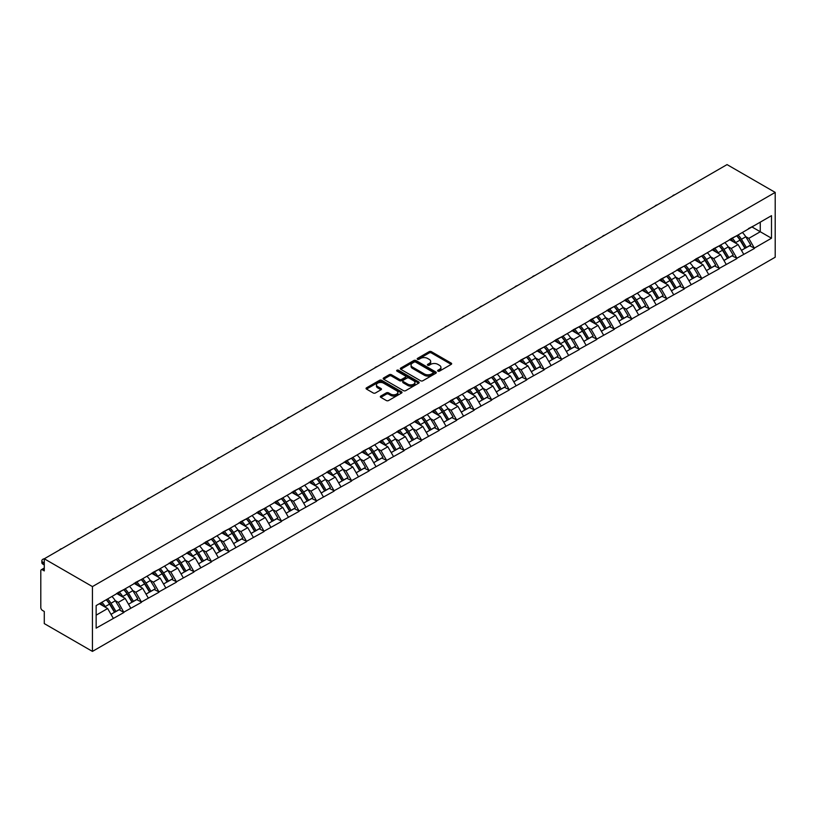 <?xml version="1.0" encoding="UTF-8"?>
<svg xmlns="http://www.w3.org/2000/svg" width="816" height="816" viewBox="0 0 816 816"><rect width="100%" height="100%" fill="white"/><g stroke="black" fill="none" stroke-linecap="round" stroke-linejoin="round"><path stroke-width="1.22" d="M437.947 371.137A1.091 0.632 0 0 0 439.487 371.137L451.197 364.385A1.561 0.898 0 0 0 451.656 363.742A1.561 0.898 0 0 0 451.197 363.11L431.368 351.655A1.561 0.898 0 0 0 429.165 351.655L417.455 358.418A1.091 0.632 0 0 0 418.996 359.305L420.515 358.428A4.988 2.876 0 0 1 427.564 358.428L429.216 359.387A4.988 2.876 0 0 1 430.675 361.427A4.988 2.876 0 0 1 429.216 363.457L427.696 364.334A1.091 0.632 0 0 0 429.247 365.221L430.756 364.344A4.988 2.876 0 0 1 437.815 364.344L439.467 365.303A4.988 2.876 0 0 1 440.926 367.343A4.988 2.876 0 0 1 439.467 369.373L437.947 370.25A1.091 0.632 0 0 0 437.947 371.137L437.947 370.25M380.786 396.066A1.561 0.898 0 0 0 380.327 396.698A1.561 0.898 0 0 0 380.786 397.331L386.356 400.544A1.561 0.898 0 0 0 388.559 400.544L401.554 393.037A1.561 0.898 0 0 0 402.013 392.404A1.561 0.898 0 0 0 401.554 391.772L381.725 380.317A1.561 0.898 0 0 0 379.522 380.317L366.517 387.824A1.561 0.898 0 0 0 366.058 388.457A1.561 0.898 0 0 0 366.517 389.099L373.238 392.975A1.561 0.898 0 0 0 375.442 392.975L381.011 389.762A1.561 0.898 0 0 0 381.46 389.13A1.561 0.898 0 0 0 381.011 388.487L377.675 386.57A4.172 2.407 0 0 1 376.451 384.866A4.172 2.407 0 0 1 379.032 382.643A4.172 2.407 0 0 1 383.571 383.163L396.627 390.701A4.172 2.407 0 0 1 397.851 392.404A4.172 2.407 0 0 1 395.27 394.628A4.172 2.407 0 0 1 390.731 394.108L388.559 392.853A1.561 0.898 0 0 0 386.356 392.853L380.786 396.066L380.786 397.331M44.278 558.787L727.046 164.597L775.2 192.403L92.443 586.592L44.278 558.787L44.278 570.904L42.483 569.864A2.377 1.377 -120 0 0 41.29 569.752A2.377 1.377 -120 0 0 40.8 570.843L40.8 607.522A2.377 1.377 -120 0 0 42.483 610.439L44.278 611.48L44.278 623.597L92.443 651.403L92.443 586.592M420.617 380.766A1.561 0.898 0 0 0 422.821 380.766L435.826 373.259A1.561 0.898 0 0 0 436.285 372.616A1.561 0.898 0 0 0 435.826 371.984L415.997 360.529A1.561 0.898 0 0 0 413.794 360.529L400.789 368.036A1.561 0.898 0 0 0 400.33 368.679A1.561 0.898 0 0 0 400.789 369.311L420.617 380.766M397.423 371.372A1.091 0.632 0 0 1 398.524 371.525L398.524 370.229L418.69 381.878A1.561 0.898 0 0 1 419.149 382.51A1.561 0.898 0 0 1 418.69 383.153L405.695 390.65A1.561 0.898 0 0 1 403.492 390.65L383.653 379.205L383.653 377.93A1.561 0.898 0 0 0 383.194 378.563A1.561 0.898 0 0 0 383.653 379.205M383.653 377.93L389.222 374.717A1.561 0.898 0 0 1 391.425 374.717L399.463 379.358A1.561 0.898 0 0 0 401.666 379.358L405.358 377.227A1.561 0.898 0 0 0 405.817 376.594A1.561 0.898 0 0 0 405.358 375.962L396.984 371.127A1.091 0.632 0 0 1 398.524 370.229M92.443 651.403L775.2 257.213L775.2 192.403M106.213 599.77A10.639 6.14 -120 0 1 109.854 604.024L114.811 612.214L119.136 609.715L123.93 612.479L118.32 602.371L115.209 600.576M123.93 612.479L96.145 628.136L96.145 605.584L771.497 215.669L771.497 238.221L754.372 248.105L748.762 238.384L745.651 236.589M736.664 235.783A10.639 6.14 -120 0 1 740.306 240.037L745.263 248.227L749.578 245.728L754.372 248.105M754.372 248.492L736.868 258.223L731.248 248.492L728.137 246.697M719.151 245.891A10.639 6.14 -120 0 1 722.792 250.145L727.75 258.335L732.064 255.836L736.868 258.223M736.868 258.611L719.355 268.331L713.735 258.611L710.624 256.816M701.638 256A10.639 6.14 -120 0 1 705.279 260.263L710.236 268.444L714.561 265.955L719.355 268.331M719.355 268.719L701.842 278.44L696.221 268.719L693.121 266.924M684.124 266.118A10.639 6.14 -120 0 1 687.766 270.371L692.723 278.552L697.048 276.063L701.842 278.44M701.842 278.827L684.328 288.548L678.718 278.827L675.607 277.032M666.611 276.226A10.639 6.14 -120 0 1 670.252 280.48L675.209 288.67L679.534 286.171L684.328 288.548M684.328 288.935L666.815 298.666L661.205 288.935L658.094 287.14M649.097 286.334A10.639 6.14 -120 0 1 652.739 290.588L657.696 298.778L662.021 296.279L666.815 298.666M666.815 299.054L649.301 308.774L643.691 299.054L640.58 297.259M631.584 296.443A10.639 6.14 -120 0 1 635.225 300.706L640.183 308.887L644.507 306.398L649.301 308.774M649.301 309.162L631.788 318.883L626.178 309.162L623.067 307.367M614.071 306.561A10.639 6.14 -120 0 1 617.712 310.814L622.669 318.995L626.994 316.506L631.788 318.883M631.788 319.27L614.275 328.991L608.665 319.27L605.554 317.475M596.557 316.669A10.639 6.14 -120 0 1 600.199 320.923L605.156 329.113L609.481 326.614L614.275 328.991M614.275 329.378L596.761 339.109L591.151 329.378L588.04 327.583M579.044 326.777A10.639 6.14 -120 0 1 582.685 331.031L587.642 339.221L591.967 336.722L596.761 339.109M596.761 339.497L579.248 349.217L573.638 339.497L570.527 337.702M561.541 336.886A10.639 6.14 -120 0 1 565.182 341.149L570.139 349.33L574.454 346.841L579.248 349.217M579.248 349.605L561.734 359.326L556.124 349.605L553.013 347.81M544.027 347.004A10.639 6.14 -120 0 1 547.669 351.257L552.626 359.438L556.94 356.949L561.734 359.326M561.734 359.713L544.231 369.434L538.611 359.713L535.5 357.918M526.514 357.112A10.639 6.14 -120 0 1 530.155 361.366L535.112 369.556L539.427 367.057L544.231 369.434M544.231 369.821L526.718 379.552L521.098 369.821L517.987 368.026M509 367.22A10.639 6.14 -120 0 1 512.642 371.474L517.599 379.664L521.924 377.165L526.718 379.552M526.718 379.94L509.204 389.66L503.584 379.94L500.483 378.145M491.487 377.329A10.639 6.14 -120 0 1 495.128 381.592L500.086 389.773L504.41 387.284L509.204 389.66M509.204 390.048L491.691 399.769L486.081 390.048L482.97 388.253M473.974 387.447A10.639 6.14 -120 0 1 477.615 391.7L482.572 399.881L486.897 397.392L491.691 399.769M491.691 400.156L474.178 409.877L468.568 400.156L465.457 398.361M456.46 397.555A10.639 6.14 -120 0 1 460.102 401.809L465.059 409.999L469.384 407.5L474.178 409.877M474.178 410.264L456.664 419.995L451.054 410.264L447.943 408.469M438.947 407.663A10.639 6.14 -120 0 1 442.588 411.917L447.545 420.107L451.87 417.608L456.664 419.995M456.664 420.383L439.151 430.103L433.541 420.383L430.43 418.588M421.433 417.772A10.639 6.14 -120 0 1 425.075 422.035L430.032 430.216L434.357 427.717L439.151 430.103M439.151 430.491L421.637 440.212L416.027 430.491L412.916 428.696M403.92 427.89A10.639 6.14 -120 0 1 407.561 432.143L412.519 440.324L416.843 437.835L421.637 440.212M421.637 440.599L404.124 450.32L398.514 440.599L395.403 438.804M386.407 437.998A10.639 6.14 -120 0 1 390.048 442.252L395.005 450.442L399.33 447.943L404.124 450.32M404.124 450.707L386.611 460.438L381.001 450.707L377.89 448.912M368.903 448.106A10.639 6.14 -120 0 1 372.545 452.36L377.502 460.55L381.817 458.051L386.611 460.438M386.611 460.826L369.097 470.546L363.487 460.826L360.376 459.031M351.39 458.215A10.639 6.14 -120 0 1 355.031 462.478L359.989 470.659L364.303 468.16L369.097 470.546M369.097 470.934L351.594 480.655L345.974 470.934L342.863 469.139M333.877 468.333A10.639 6.14 -120 0 1 337.518 472.586L342.475 480.767L346.79 478.278L351.594 480.655M351.594 481.042L334.081 490.763L328.46 481.042L325.36 479.247M316.363 478.441A10.639 6.14 -120 0 1 320.005 482.695L324.962 490.885L329.287 488.386L334.081 490.763M334.081 491.15L316.567 500.881L310.947 491.15L307.846 489.355M298.85 488.549A10.639 6.14 -120 0 1 302.491 492.803L307.448 500.993L311.773 498.494L316.567 500.881M316.567 501.269L299.054 510.989L293.444 501.269L290.333 499.474M281.336 498.658A10.639 6.14 -120 0 1 284.978 502.921L289.935 511.102L294.26 508.603L299.054 510.989M299.054 511.377L281.54 521.098L275.93 511.377L272.819 509.582M263.823 508.766A10.639 6.14 -120 0 1 267.464 513.029L272.422 521.21L276.746 518.721L281.54 521.098M281.54 521.485L264.027 531.206L258.417 521.485L255.306 519.69M246.31 518.884A10.639 6.14 -120 0 1 249.951 523.138L254.908 531.328L259.233 528.829L264.027 531.206M264.027 531.593L246.514 541.314L240.904 531.593L237.793 529.798M228.796 528.992A10.639 6.14 -120 0 1 232.438 533.246L237.395 541.436L241.72 538.937L246.514 541.314M246.514 541.712L229 551.432L223.39 541.712L220.279 539.917M211.283 539.101A10.639 6.14 -120 0 1 214.924 543.364L219.881 551.545L224.206 549.046L229 551.432M229 551.82L211.487 561.541L205.877 551.82L202.766 550.025M193.769 549.209A10.639 6.14 -120 0 1 197.411 553.472L202.368 561.653L206.693 559.164L211.487 561.541M211.487 561.928L193.973 571.649L188.363 561.928L185.252 560.133M176.266 559.327A10.639 6.14 -120 0 1 179.908 563.581L184.865 571.771L189.179 569.272L193.973 571.649M193.973 572.036L176.47 581.757L170.85 572.036L167.739 570.241M158.753 569.435A10.639 6.14 -120 0 1 162.394 573.689L167.351 581.879L171.666 579.38L176.47 581.757M176.47 582.155L158.957 591.875L153.337 582.155L150.226 580.36M141.239 579.544A10.639 6.14 -120 0 1 144.881 583.807L149.838 591.988L154.163 589.489L158.957 591.875M158.957 592.263L141.443 601.984L135.823 592.263L132.722 590.468M123.726 589.652A10.639 6.14 -120 0 1 127.367 593.915L132.325 602.096L136.649 599.607L141.443 601.984M141.443 602.371L123.93 612.092M117.973 592.589L123.93 589.54M118.32 602.371L125.164 598.414L116.515 593.426M130.774 608.144L125.164 598.414M135.487 582.471L141.443 579.431M135.823 592.263L142.678 588.305L134.028 583.318M148.288 598.026L142.678 588.305M153 572.363L158.957 569.313M153.337 582.155L160.191 578.197L151.541 573.209M165.801 587.918L160.191 578.197M170.513 562.255L176.47 559.205M170.85 572.036L177.704 568.089L169.055 563.091M183.314 577.81L177.704 568.089M188.027 552.146L193.973 549.097M188.363 561.928L195.208 557.971L186.568 552.983M200.828 567.701L195.208 557.971M205.54 542.028L211.487 538.988M205.877 551.82L212.721 547.862L204.082 542.875M218.341 557.583L212.721 547.862M223.054 531.92L229 528.87M223.39 541.712L230.234 537.754L221.595 532.766M235.855 547.475L230.234 537.754M240.567 521.812L246.514 518.762M240.904 531.593L247.748 527.646L239.108 522.648M253.358 537.367L247.748 527.646M258.08 511.703L264.027 508.654M258.417 521.485L265.261 517.538L256.622 512.54M270.871 527.258L265.261 517.538M275.594 501.585L281.54 498.545M275.93 511.377L282.775 507.419L274.135 502.432M288.385 517.14L282.775 507.419M293.107 491.477L299.054 488.427M293.444 501.269L300.288 497.311L291.638 492.323M305.898 507.032L300.288 497.311M310.61 481.369L316.567 478.319M310.947 491.15L317.801 487.203L309.152 482.205M323.411 496.924L317.801 487.203M328.124 471.26L334.081 468.211M328.46 481.042L335.315 477.095L326.665 472.097M340.925 486.815L335.315 477.095M345.637 461.142L351.594 458.102M345.974 470.934L352.828 466.976L344.179 461.989M358.438 476.697L352.828 466.976M363.151 451.034L369.097 447.984M363.487 460.826L370.342 456.868L361.692 451.88M375.952 466.589L370.342 456.868M380.664 440.926L386.611 437.876M381.001 450.707L387.845 446.76L379.205 441.772M393.465 456.481L387.845 446.76M398.177 430.817L404.124 427.768M398.514 440.599L405.358 436.652L396.719 431.654M410.978 446.372L405.358 436.652M415.691 420.699L421.637 417.659M416.027 430.491L422.872 426.533L414.232 421.546M428.492 436.254L422.872 426.533M433.204 410.591L439.151 407.551M433.541 420.383L440.385 416.425L431.746 411.437M445.995 426.146L440.385 416.425M450.718 400.483L456.664 397.433M451.054 410.264L457.898 406.317L449.259 401.329M463.508 416.038L457.898 406.317M468.231 390.374L474.178 387.325M468.568 400.156L475.412 396.209L466.772 391.211M481.022 405.929L475.412 396.209M485.744 380.256L491.691 377.216M486.081 390.048L492.925 386.09L484.276 381.103M498.535 395.811L492.925 386.09M503.248 370.148L509.204 367.108M503.584 379.94L510.439 375.982L501.789 370.994M516.049 385.703L510.439 375.982M520.761 360.04L526.718 356.99M521.098 369.821L527.952 365.874L519.302 360.886M533.562 375.595L527.952 365.874M538.274 349.931L544.231 346.882M538.611 359.713L545.465 355.766L536.816 350.768M551.075 365.486L545.465 355.766M555.788 339.813L561.734 336.773M556.124 349.605L562.979 345.647L554.329 340.66M568.589 355.368L562.979 345.647M573.301 329.705L579.248 326.665M573.638 339.497L580.482 335.539L571.843 330.551M586.102 345.26L580.482 335.539M590.815 319.597L596.761 316.547M591.151 329.378L597.995 325.431L589.356 320.443M603.616 335.152L597.995 325.431M608.328 309.488L614.275 306.439M608.665 319.27L615.509 315.323L606.869 310.325M621.129 325.043L615.509 315.323M625.841 299.37L631.788 296.33M626.178 309.162L633.022 305.204L624.383 300.217M638.632 314.925L633.022 305.204M643.355 289.262L649.301 286.222M643.691 299.054L650.536 295.096L641.896 290.108M656.146 304.817L650.536 295.096M660.868 279.154L666.815 276.104M661.205 288.935L668.049 284.988L659.399 280M673.659 294.709L668.049 284.988M678.371 269.045L684.328 265.996M678.718 278.827L685.562 274.88L676.913 269.882M691.172 284.6L685.562 274.88M695.885 258.927L701.842 255.887M696.221 268.719L703.076 264.761L694.426 259.774M708.686 274.482L703.076 264.761M713.398 248.819L719.355 245.779M713.735 258.611L720.589 254.653L711.94 249.665M726.199 264.374L720.589 254.653M730.912 238.711L736.868 235.661M731.248 248.492L738.103 244.545L729.453 239.557M743.713 254.266L738.103 244.545M748.425 228.602L754.372 225.553M748.762 238.384L760.267 231.744L760.267 222.146L771.497 215.669M751.964 226.95L771.497 238.221M96.145 615.172L107.651 608.532L99.348 603.738M113.261 618.253L107.651 608.532M740.051 240.23L740.612 240.547M722.548 250.339L723.098 250.665M705.034 260.447L705.585 260.773M687.521 270.565L688.072 270.881M670.007 280.673L670.558 280.99M652.494 290.782L653.045 291.108M634.981 300.89L635.531 301.216M617.467 311.008L618.028 311.324M599.954 321.116L600.515 321.433M582.44 331.225L583.001 331.551M564.927 341.333L565.488 341.659M547.414 351.451L547.975 351.767M529.91 361.559L530.461 361.876M512.397 371.668L512.948 371.994M494.884 381.776L495.434 382.102M477.37 391.894L477.921 392.21M459.857 402.002L460.408 402.319M442.343 412.111L442.904 412.437M424.83 422.219L425.391 422.545M407.317 432.337L407.878 432.653M389.803 442.445L390.364 442.762M372.29 452.554L372.851 452.88M354.776 462.662L355.337 462.988M337.273 472.78L337.824 473.096M319.76 482.888L320.311 483.205M302.246 492.997L302.797 493.323M284.733 503.105L285.284 503.431M267.22 513.223L267.77 513.539M249.706 523.331L250.267 523.648M232.193 533.44L232.754 533.756M214.679 543.548L215.24 543.874M197.166 553.666L197.727 553.982M179.653 563.774L180.214 564.091M162.149 573.883L162.7 574.199M144.636 583.991L145.187 584.317M127.123 594.109L127.673 594.425M109.609 604.217L110.16 604.534M438.386 371.29L439.467 370.668A4.988 2.876 0 0 0 440.926 368.638L440.926 367.343M430.675 361.427L430.675 362.722A4.988 2.876 0 0 1 429.216 364.752L428.135 365.374M451.197 363.11L451.197 364.385L431.368 352.951A1.561 0.898 0 0 0 429.165 352.951L417.894 359.458M435.805 373.269L415.997 361.825A1.561 0.898 0 0 0 413.794 361.825L400.809 369.322M433.072 373.065A1.091 0.632 0 0 0 433.072 372.178L415.66 362.12A1.091 0.632 0 0 0 414.12 362.12L412.519 363.049A4.988 2.876 0 0 0 411.06 365.078A4.988 2.876 0 0 0 412.519 367.118L424.422 373.983A4.988 2.876 0 0 0 431.47 373.983L433.072 373.065L433.072 374.36A1.091 0.632 0 0 0 433.388 373.912L433.388 372.616M411.06 365.078L411.06 366.374A4.988 2.876 0 0 0 412.519 368.414L412.519 367.118M433.072 374.36L431.47 375.278A4.988 2.876 0 0 1 424.422 375.278L412.519 368.414M383.673 379.216L389.222 376.013L389.222 374.717M405.817 376.594L405.817 377.89A1.561 0.898 0 0 1 405.358 378.532L401.666 380.664A1.561 0.898 0 0 1 399.463 380.664L391.425 376.013A1.561 0.898 0 0 0 389.222 376.013M398.524 371.525L418.669 383.163M407.816 384.183A4.172 2.407 0 0 0 412.355 384.703A4.172 2.407 0 0 0 414.926 382.48A4.172 2.407 0 0 0 413.702 380.776L409.102 378.124A1.561 0.898 0 0 0 406.898 378.124L403.216 380.256A1.561 0.898 0 0 0 402.757 380.888A1.561 0.898 0 0 0 403.216 381.521L407.816 384.183L407.816 385.478A4.172 2.407 0 0 0 412.355 385.999A4.172 2.407 0 0 0 414.926 383.775L414.926 382.48M402.757 380.888L402.757 382.184A1.561 0.898 0 0 0 403.216 382.826L403.216 381.521M407.816 385.478L403.216 382.826M397.851 392.404L397.851 393.7A4.172 2.407 0 0 1 395.27 395.923A4.172 2.407 0 0 1 390.731 395.403L388.559 394.148A1.561 0.898 0 0 0 386.356 394.148L380.807 397.351M376.451 384.866L376.451 386.162A4.172 2.407 0 0 0 377.675 387.865L377.675 386.57M380.99 389.773L377.675 387.865M401.533 393.057L381.725 381.613A1.561 0.898 0 0 0 379.522 381.613L366.537 389.11M674.832 194.738A3.652 2.111 0 0 0 672.496 196.095M742.356 232.489A13.015 7.517 60 0 1 745.773 236.783L741.448 239.282A13.015 7.517 -120 0 0 738.041 234.988M741.448 239.282L746.405 247.462L750.73 244.963L745.773 236.783M745.263 248.227L746.405 247.462M749.578 245.728L750.73 244.963M730.595 238.894A10.639 6.14 60 0 1 733.523 241.903M732.258 238.323A13.015 7.517 60 0 1 735.665 242.617L736.154 243.423M741.479 250.4L744.947 248.309L739.99 240.118A13.015 7.517 -120 0 0 736.573 235.834M744.947 248.309L741.438 250.328M657.319 204.847A3.652 2.111 0 0 0 654.983 206.203M724.843 242.607A13.015 7.517 60 0 1 728.26 246.891L723.935 249.39A13.015 7.517 -120 0 0 720.528 245.096M723.935 249.39L728.892 257.57L733.217 255.082L728.26 246.891M727.75 258.335L728.892 257.57M732.064 255.836L733.217 255.082M713.082 249.002A10.639 6.14 60 0 1 716.02 252.011M714.745 248.431A13.015 7.517 60 0 1 718.151 252.725L718.641 253.531M723.965 260.518L727.433 258.417L722.476 250.226A13.015 7.517 -120 0 0 719.069 245.942M727.433 258.417L723.925 260.437M639.805 214.965A3.652 2.111 0 0 0 637.469 216.311M707.329 252.715A13.015 7.517 60 0 1 710.746 256.999L706.421 259.498A13.015 7.517 -120 0 0 703.015 255.204M706.421 259.498L711.379 267.679L715.703 265.19L710.746 256.999M710.236 268.444L711.379 267.679M714.561 265.955L715.703 265.19M695.569 259.121A10.639 6.14 60 0 1 698.506 262.13M697.231 258.55A13.015 7.517 60 0 1 700.638 262.834L701.128 263.639M706.462 270.626L709.92 268.525L704.963 260.345A13.015 7.517 -120 0 0 701.556 256.051M709.92 268.525L706.411 270.555M622.292 225.073A3.652 2.111 0 0 0 619.956 226.42M689.826 262.823A13.015 7.517 60 0 1 693.233 267.118L688.908 269.606A13.015 7.517 -120 0 0 685.501 265.322M688.908 269.606L693.865 277.797L698.19 275.298L693.233 267.118M692.723 278.552L693.865 277.797M697.048 276.063L698.19 275.298M678.055 269.229A10.639 6.14 60 0 1 680.993 272.238M679.718 268.658A13.015 7.517 60 0 1 683.125 272.952L683.614 273.758M688.949 280.735L692.407 278.633L687.449 270.453A13.015 7.517 -120 0 0 684.043 266.159M692.407 278.633L688.898 280.663M604.778 235.181A3.652 2.111 0 0 0 602.443 236.538M672.313 272.932A13.015 7.517 60 0 1 675.719 277.226L671.395 279.725A13.015 7.517 -120 0 0 667.988 275.431M671.395 279.725L676.352 287.905L680.677 285.406L675.719 277.226M675.209 288.67L676.352 287.905M679.534 286.171L680.677 285.406M660.542 279.337A10.639 6.14 60 0 1 663.479 282.346M662.204 278.766A13.015 7.517 60 0 1 665.621 283.06L666.101 283.866M671.435 290.843L674.893 288.752L669.936 280.561A13.015 7.517 -120 0 0 666.529 276.277M674.893 288.752L671.384 290.771M587.265 245.29A3.652 2.111 0 0 0 584.929 246.646M654.799 283.05A13.015 7.517 60 0 1 658.206 287.334L653.881 289.833A13.015 7.517 -120 0 0 650.474 285.539M653.881 289.833L658.838 298.013L663.163 295.525L658.206 287.334M657.696 298.778L658.838 298.013M662.021 296.279L663.163 295.525M643.028 289.445A10.639 6.14 60 0 1 645.966 292.454M644.691 288.874A13.015 7.517 60 0 1 648.108 293.168L648.598 293.974M653.922 300.961L657.38 298.86L652.423 290.669A13.015 7.517 -120 0 0 649.016 286.385M657.38 298.86L653.881 300.88M569.752 255.408A3.652 2.111 0 0 0 567.416 256.754M637.286 293.158A13.015 7.517 60 0 1 640.693 297.442L636.378 299.941A13.015 7.517 -120 0 0 632.961 295.647M636.378 299.941L641.335 308.122L645.65 305.633L640.693 297.442M640.183 308.887L641.335 308.122M644.507 306.398L645.65 305.633M625.515 299.564A10.639 6.14 60 0 1 628.453 302.573M627.178 298.993A13.015 7.517 60 0 1 630.595 303.277L631.084 304.082M636.409 311.069L639.866 308.968L634.909 300.788A13.015 7.517 -120 0 0 631.502 296.494M639.866 308.968L636.368 310.998M552.248 265.516A3.652 2.111 0 0 0 549.902 266.863M619.772 303.266A13.015 7.517 60 0 1 623.179 307.561L618.865 310.049A13.015 7.517 -120 0 0 615.448 305.765M618.865 310.049L623.822 318.24L628.136 315.741L623.179 307.561M622.669 318.995L623.822 318.24M626.994 316.506L628.136 315.741M608.002 309.672A10.639 6.14 60 0 1 610.939 312.681M609.664 309.101A13.015 7.517 60 0 1 613.081 313.385L613.571 314.201M618.895 321.178L622.363 319.076L617.406 310.896A13.015 7.517 -120 0 0 613.989 306.602M622.363 319.076L618.854 321.106M534.735 275.624A3.652 2.111 0 0 0 532.389 276.981M602.259 313.375A13.015 7.517 60 0 1 605.666 317.669L601.351 320.158A13.015 7.517 -120 0 0 597.934 315.874M601.351 320.158L606.308 328.348L610.623 325.849L605.666 317.669M605.156 329.113L606.308 328.348M609.481 326.614L610.623 325.849M590.498 319.78A10.639 6.14 60 0 1 593.426 322.789M592.151 319.209A13.015 7.517 60 0 1 595.568 323.503L596.057 324.309M601.382 331.286L604.85 329.195L599.893 321.004A13.015 7.517 -120 0 0 596.476 316.71M604.85 329.195L601.341 331.214M517.222 285.733A3.652 2.111 0 0 0 514.876 287.089M584.746 323.493A13.015 7.517 60 0 1 588.163 327.777L583.838 330.276A13.015 7.517 -120 0 0 580.421 325.982M583.838 330.276L588.795 338.456L593.12 335.968L588.163 327.777M587.642 339.221L588.795 338.456M591.967 336.722L593.12 335.968M572.985 329.888A10.639 6.14 60 0 1 575.912 332.897M574.648 329.317A13.015 7.517 60 0 1 578.054 333.611L578.544 334.417M583.868 341.404L587.336 339.303L582.379 331.112A13.015 7.517 -120 0 0 578.962 326.828M587.336 339.303L583.828 341.323M499.708 295.851A3.652 2.111 0 0 0 497.362 297.197M567.232 333.601A13.015 7.517 60 0 1 570.649 337.885L566.324 340.384A13.015 7.517 -120 0 0 562.907 336.09M566.324 340.384L571.282 348.565L575.606 346.076L570.649 337.885M570.139 349.33L571.282 348.565M574.454 346.841L575.606 346.076M555.472 340.007A10.639 6.14 60 0 1 558.399 343.016M557.134 339.436A13.015 7.517 60 0 1 560.541 343.72L561.031 344.525M566.355 351.512L569.823 349.411L564.866 341.231A13.015 7.517 -120 0 0 561.449 336.937M569.823 349.411L566.314 351.441M482.195 305.959A3.652 2.111 0 0 0 479.859 307.306M549.719 343.709A13.015 7.517 60 0 1 553.136 348.004L548.811 350.492A13.015 7.517 -120 0 0 545.404 346.208M548.811 350.492L553.768 358.683L558.093 356.184L553.136 348.004M552.626 359.438L553.768 358.683M556.94 356.949L558.093 356.184M537.958 350.115A10.639 6.14 60 0 1 540.886 353.124M539.621 349.544A13.015 7.517 60 0 1 543.028 353.828L543.517 354.644M548.842 361.621L552.31 359.519L547.352 351.339A13.015 7.517 -120 0 0 543.935 347.045M552.31 359.519L548.801 361.549M464.681 316.067A3.652 2.111 0 0 0 462.346 317.424M532.205 353.818A13.015 7.517 60 0 1 535.622 358.112L531.298 360.601A13.015 7.517 -120 0 0 527.891 356.317M531.298 360.601L536.255 368.791L540.58 366.292L535.622 358.112M535.112 369.556L536.255 368.791M539.427 367.057L540.58 366.292M520.445 360.223A10.639 6.14 60 0 1 523.382 363.232M522.107 359.652A13.015 7.517 60 0 1 525.514 363.946L526.004 364.752M531.328 371.729L534.796 369.638L529.839 361.447A13.015 7.517 -120 0 0 526.432 357.153M534.796 369.638L531.287 371.657M447.168 326.176A3.652 2.111 0 0 0 444.832 327.532M514.692 363.926A13.015 7.517 60 0 1 518.109 368.22L513.784 370.719A13.015 7.517 -120 0 0 510.377 366.425M513.784 370.719L518.741 378.899L523.066 376.411L518.109 368.22M517.599 379.664L518.741 378.899M521.924 377.165L523.066 376.411M502.931 370.331A10.639 6.14 60 0 1 505.869 373.34M504.594 369.76A13.015 7.517 60 0 1 508.001 374.054L508.49 374.86M513.825 381.847L517.283 379.746L512.326 371.555A13.015 7.517 -120 0 0 508.919 367.271M517.283 379.746L513.774 381.766M429.655 336.294A3.652 2.111 0 0 0 427.319 337.64M497.189 374.044A13.015 7.517 60 0 1 500.596 378.328L496.271 380.827A13.015 7.517 -120 0 0 492.864 376.533M496.271 380.827L501.228 389.008L505.553 386.519L500.596 378.328M500.086 389.773L501.228 389.008M504.41 387.284L505.553 386.519M485.418 380.45A10.639 6.14 60 0 1 488.356 383.459M487.081 379.879A13.015 7.517 60 0 1 490.498 384.163L490.977 384.968M496.312 391.955L499.769 389.854L494.812 381.674A13.015 7.517 -120 0 0 491.405 377.38M499.769 389.854L496.261 391.884M412.141 346.402A3.652 2.111 0 0 0 409.805 347.749M479.675 384.152A13.015 7.517 60 0 1 483.082 388.447L478.757 390.935A13.015 7.517 -120 0 0 475.351 386.651M478.757 390.935L483.715 399.126L488.039 396.627L483.082 388.447M482.572 399.881L483.715 399.126M486.897 397.392L488.039 396.627M467.905 390.558A10.639 6.14 60 0 1 470.842 393.567M469.567 389.987A13.015 7.517 60 0 1 472.984 394.271L473.474 395.087M478.798 402.064L482.256 399.962L477.299 391.782A13.015 7.517 -120 0 0 473.892 387.488M482.256 399.962L478.747 401.992M394.628 356.51A3.652 2.111 0 0 0 392.292 357.867M462.162 394.261A13.015 7.517 60 0 1 465.569 398.555L461.244 401.044A13.015 7.517 -120 0 0 457.837 396.76M461.244 401.044L466.211 409.234L470.526 406.735L465.569 398.555M465.059 409.999L466.211 409.234M469.384 407.5L470.526 406.735M450.391 400.666A10.639 6.14 60 0 1 453.329 403.675M452.054 400.095A13.015 7.517 60 0 1 455.471 404.389L455.96 405.195M461.285 412.172L464.743 410.081L459.785 401.89A13.015 7.517 -120 0 0 456.379 397.596M464.743 410.081L461.244 412.1M377.114 366.619A3.652 2.111 0 0 0 374.779 367.975M444.649 404.369A13.015 7.517 60 0 1 448.055 408.663L443.741 411.162A13.015 7.517 -120 0 0 440.324 406.868M443.741 411.162L448.698 419.342L453.013 416.854L448.055 408.663M447.545 420.107L448.698 419.342M451.87 417.608L453.013 416.854M432.878 410.774A10.639 6.14 60 0 1 435.815 413.783M434.54 410.203A13.015 7.517 60 0 1 437.957 414.497L438.447 415.303M443.771 422.29L447.239 420.189L442.282 411.998A13.015 7.517 -120 0 0 438.865 407.714M447.239 420.189L443.731 422.209M359.611 376.737A3.652 2.111 0 0 0 357.265 378.083M427.135 414.487A13.015 7.517 60 0 1 430.542 418.771L426.227 421.27A13.015 7.517 -120 0 0 422.81 416.976M426.227 421.27L431.185 429.451L435.499 426.962L430.542 418.771M430.032 430.216L431.185 429.451M434.357 427.717L435.499 426.962M415.364 420.893A10.639 6.14 60 0 1 418.302 423.902M417.027 420.322A13.015 7.517 60 0 1 420.444 424.606L420.934 425.411M426.258 432.398L429.726 430.297L424.769 422.117A13.015 7.517 -120 0 0 421.352 417.823M429.726 430.297L426.217 432.327M342.098 386.845A3.652 2.111 0 0 0 339.752 388.192M409.622 424.595A13.015 7.517 60 0 1 413.029 428.89L408.714 431.378A13.015 7.517 -120 0 0 405.297 427.094M408.714 431.378L413.671 439.569L417.996 437.07L413.029 428.89M412.519 440.324L413.671 439.569M416.843 437.835L417.996 437.07M397.861 431.001A10.639 6.14 60 0 1 400.789 434.01M399.524 430.43A13.015 7.517 60 0 1 402.931 434.714L403.42 435.53M408.745 442.507L412.213 440.405L407.255 432.225A13.015 7.517 -120 0 0 403.838 427.931M412.213 440.405L408.704 442.435M324.584 396.953A3.652 2.111 0 0 0 322.238 398.31M392.108 434.704A13.015 7.517 60 0 1 395.525 438.998L391.201 441.487A13.015 7.517 -120 0 0 387.784 437.203M391.201 441.487L396.158 449.677L400.483 447.178L395.525 438.998M395.005 450.442L396.158 449.677M399.33 447.943L400.483 447.178M380.348 441.109A10.639 6.14 60 0 1 383.275 444.118M382.01 440.538A13.015 7.517 60 0 1 385.417 444.832L385.907 445.638M391.231 452.615L394.699 450.524L389.742 442.333A13.015 7.517 -120 0 0 386.325 438.039M394.699 450.524L391.19 452.543M307.071 407.062A3.652 2.111 0 0 0 304.725 408.418M374.595 444.812A13.015 7.517 60 0 1 378.012 449.106L373.687 451.605A13.015 7.517 -120 0 0 370.27 447.311M373.687 451.605L378.644 459.785L382.969 457.297L378.012 449.106M377.502 460.55L378.644 459.785M381.817 458.051L382.969 457.297M362.834 451.217A10.639 6.14 60 0 1 365.762 454.226M364.497 450.646A13.015 7.517 60 0 1 367.904 454.94L368.393 455.746M373.718 462.733L377.186 460.632L372.229 452.441A13.015 7.517 -120 0 0 368.812 448.157M377.186 460.632L373.677 462.652M289.558 417.18A3.652 2.111 0 0 0 287.222 418.526M357.082 454.93A13.015 7.517 60 0 1 360.499 459.214L356.174 461.713A13.015 7.517 -120 0 0 352.767 457.419M356.174 461.713L361.131 469.894L365.456 467.405L360.499 459.214M359.989 470.659L361.131 469.894M364.303 468.16L365.456 467.405M345.321 461.336A10.639 6.14 60 0 1 348.259 464.345M346.984 460.765A13.015 7.517 60 0 1 350.39 465.049L350.88 465.854M356.204 472.841L359.672 470.74L354.715 462.56A13.015 7.517 -120 0 0 351.308 458.266M359.672 470.74L356.164 472.77M272.044 427.288A3.652 2.111 0 0 0 269.708 428.635M339.568 465.038A13.015 7.517 60 0 1 342.985 469.333L338.66 471.821A13.015 7.517 -120 0 0 335.254 467.537M338.66 471.821L343.618 480.012L347.942 477.513L342.985 469.333M342.475 480.767L343.618 480.012M346.79 478.278L347.942 477.513M327.808 471.444A10.639 6.14 60 0 1 330.745 474.453M329.47 470.873A13.015 7.517 60 0 1 332.877 475.157L333.367 475.973M338.691 482.95L342.159 480.848L337.202 472.668A13.015 7.517 -120 0 0 333.795 468.374M342.159 480.848L338.65 482.878M254.531 437.396A3.652 2.111 0 0 0 252.195 438.753M322.055 475.147A13.015 7.517 60 0 1 325.472 479.441L321.147 481.93A13.015 7.517 -120 0 0 317.74 477.646M321.147 481.93L326.104 490.12L330.429 487.621L325.472 479.441M324.962 490.885L326.104 490.12M329.287 488.386L330.429 487.621M310.294 481.552A10.639 6.14 60 0 1 313.232 484.561M311.957 480.981A13.015 7.517 60 0 1 315.364 485.275L315.853 486.081M321.188 493.058L324.646 490.967L319.688 482.776A13.015 7.517 -120 0 0 316.282 478.482M324.646 490.967L321.137 492.986M237.017 447.505A3.652 2.111 0 0 0 234.682 448.861M304.552 485.255A13.015 7.517 60 0 1 307.958 489.549L303.634 492.048A13.015 7.517 -120 0 0 300.227 487.754M303.634 492.048L308.591 500.228L312.916 497.74L307.958 489.549M307.448 500.993L308.591 500.228M311.773 498.494L312.916 497.74M292.781 491.66A10.639 6.14 60 0 1 295.718 494.669M294.443 491.089A13.015 7.517 60 0 1 297.86 495.383L298.34 496.189M303.674 503.176L307.132 501.075L302.175 492.884A13.015 7.517 -120 0 0 298.768 488.6M307.132 501.075L303.623 503.095M219.504 457.623A3.652 2.111 0 0 0 217.168 458.969M287.038 495.373A13.015 7.517 60 0 1 290.445 499.657L286.12 502.156A13.015 7.517 -120 0 0 282.713 497.862M286.12 502.156L291.077 510.337L295.402 507.848L290.445 499.657M289.935 511.102L291.077 510.337M294.26 508.603L295.402 507.848M275.267 501.769A10.639 6.14 60 0 1 278.205 504.788M276.93 501.208A13.015 7.517 60 0 1 280.347 505.492L280.837 506.297M286.161 513.284L289.619 511.183L284.662 503.003A13.015 7.517 -120 0 0 281.255 498.709M289.619 511.183L286.12 513.213M201.991 467.731A3.652 2.111 0 0 0 199.655 469.078M269.525 505.481A13.015 7.517 60 0 1 272.932 509.776L268.617 512.264A13.015 7.517 -120 0 0 265.2 507.98M268.617 512.264L273.574 520.455L277.889 517.956L272.932 509.776M272.422 521.21L273.574 520.455M276.746 518.721L277.889 517.956M257.754 511.887A10.639 6.14 60 0 1 260.692 514.896M259.417 511.316A13.015 7.517 60 0 1 262.834 515.6L263.323 516.416M268.648 523.393L272.105 521.291L267.148 513.111A13.015 7.517 -120 0 0 263.741 508.817M272.105 521.291L268.607 523.321M184.487 477.839A3.652 2.111 0 0 0 182.141 479.196M252.011 515.59A13.015 7.517 60 0 1 255.418 519.884L251.104 522.373A13.015 7.517 -120 0 0 247.687 518.089M251.104 522.373L256.061 530.563L260.375 528.064L255.418 519.884M254.908 531.328L256.061 530.563M259.233 528.829L260.375 528.064M240.241 521.995A10.639 6.14 60 0 1 243.178 525.004M241.903 521.424A13.015 7.517 60 0 1 245.32 525.718L245.81 526.524M251.134 533.501L254.602 531.41L249.645 523.219A13.015 7.517 -120 0 0 246.228 518.925M254.602 531.41L251.093 533.429M166.974 487.948A3.652 2.111 0 0 0 164.628 489.304M234.498 525.698A13.015 7.517 60 0 1 237.905 529.992L233.59 532.491A13.015 7.517 -120 0 0 230.173 528.197M233.59 532.491L238.547 540.671L242.862 538.183L237.905 529.992M237.395 541.436L238.547 540.671M241.72 538.937L242.862 538.183M222.737 532.103A10.639 6.14 60 0 1 225.665 535.112M224.39 531.532A13.015 7.517 60 0 1 227.807 535.826L228.296 536.632M233.621 543.619L237.089 541.518L232.132 533.327A13.015 7.517 -120 0 0 228.715 529.043M237.089 541.518L233.58 543.538M149.461 498.066A3.652 2.111 0 0 0 147.115 499.412M216.985 535.816A13.015 7.517 60 0 1 220.402 540.1L216.077 542.599A13.015 7.517 -120 0 0 212.66 538.305M216.077 542.599L221.034 550.78L225.359 548.291L220.402 540.1M219.881 551.545L221.034 550.78M224.206 549.046L225.359 548.291M205.224 542.212A10.639 6.14 60 0 1 208.151 545.231M206.887 541.651A13.015 7.517 60 0 1 210.293 545.935L210.783 546.74M216.107 553.727L219.575 551.626L214.618 543.446A13.015 7.517 -120 0 0 211.201 539.152M219.575 551.626L216.067 553.656M131.947 508.174A3.652 2.111 0 0 0 129.601 509.521M199.471 545.924A13.015 7.517 60 0 1 202.888 550.219L198.563 552.707A13.015 7.517 -120 0 0 195.146 548.423M198.563 552.707L203.521 560.898L207.845 558.399L202.888 550.219M202.368 561.653L203.521 560.898M206.693 559.164L207.845 558.399M187.711 552.33A10.639 6.14 60 0 1 190.638 555.339M189.373 551.759A13.015 7.517 60 0 1 192.78 556.043L193.27 556.859M198.594 563.836L202.062 561.734L197.105 553.554A13.015 7.517 -120 0 0 193.688 549.26M202.062 561.734L198.553 563.764M114.434 518.282A3.652 2.111 0 0 0 112.098 519.629M181.958 556.033A13.015 7.517 60 0 1 185.375 560.327L181.05 562.816A13.015 7.517 -120 0 0 177.643 558.532M181.05 562.816L186.007 571.006L190.332 568.507L185.375 560.327M184.865 571.771L186.007 571.006M189.179 569.272L190.332 568.507M170.197 562.438A10.639 6.14 60 0 1 173.125 565.447M171.86 561.867A13.015 7.517 60 0 1 175.267 566.161L175.756 566.967M181.081 573.944L184.549 571.843L179.591 563.662A13.015 7.517 -120 0 0 176.174 559.368M184.549 571.843L181.04 573.872M96.92 528.391A3.652 2.111 0 0 0 94.585 529.747M164.444 566.141A13.015 7.517 60 0 1 167.861 570.435L163.537 572.934A13.015 7.517 -120 0 0 160.13 568.64M163.537 572.934L168.494 581.114L172.819 578.615L167.861 570.435M167.351 581.879L168.494 581.114M171.666 579.38L172.819 578.615M152.684 572.546A10.639 6.14 60 0 1 155.621 575.555M154.346 571.975A13.015 7.517 60 0 1 157.753 576.269L158.243 577.075M163.567 584.062L167.035 581.961L162.078 573.77A13.015 7.517 -120 0 0 158.671 569.486M167.035 581.961L163.526 583.981M79.407 538.509A3.652 2.111 0 0 0 77.071 539.855M146.931 576.259A13.015 7.517 60 0 1 150.348 580.543L146.023 583.042A13.015 7.517 -120 0 0 142.616 578.748M146.023 583.042L150.98 591.223L155.305 588.734L150.348 580.543M149.838 591.988L150.98 591.223M154.163 589.489L155.305 588.734M135.17 582.655A10.639 6.14 60 0 1 138.108 585.674M136.833 582.094A13.015 7.517 60 0 1 140.24 586.378L140.729 587.183M146.064 594.17L149.522 592.069L144.565 583.889A13.015 7.517 -120 0 0 141.158 579.595M149.522 592.069L146.013 594.099M61.894 548.617A3.652 2.111 0 0 0 59.558 549.964M129.428 586.367A13.015 7.517 60 0 1 132.835 590.662L128.51 593.15A13.015 7.517 -120 0 0 125.103 588.866M128.51 593.15L133.467 601.341L137.792 598.842L132.835 590.662M132.325 602.096L133.467 601.341M136.649 599.607L137.792 598.842M117.657 592.773A10.639 6.14 60 0 1 120.595 595.782M119.32 592.202A13.015 7.517 60 0 1 122.726 596.486L123.216 597.302M128.551 604.279L132.008 602.177L127.051 593.997A13.015 7.517 -120 0 0 123.644 589.703M132.008 602.177L128.5 604.207M42.932 562.224L42.932 564.162A3.652 2.111 180 0 1 41.861 562.673L41.861 560.735A3.652 2.111 0 0 0 42.932 562.224L44.278 562.999M44.38 558.725A3.652 2.111 0 0 0 41.861 560.735M111.914 596.476A13.015 7.517 60 0 1 115.321 600.77L110.996 603.259A13.015 7.517 -120 0 0 107.59 598.975M110.996 603.259L115.954 611.449L120.278 608.95L115.321 600.77M114.811 612.214L115.954 611.449M119.136 609.715L120.278 608.95M100.429 603.106A10.639 6.14 60 0 1 103.081 605.89M101.806 602.31A13.015 7.517 60 0 1 105.223 606.604L105.703 607.41M111.037 614.387L114.495 612.286L109.538 604.105A13.015 7.517 -120 0 0 106.131 599.811M114.495 612.286L110.986 614.315M42.932 564.162L44.278 564.947M44.278 568.834L42.483 569.864M439.467 370.668L439.467 369.373M427.696 365.221L427.696 364.334M429.216 364.752L429.216 363.457M417.455 359.305L417.455 358.418M429.165 352.951L429.165 351.655M431.368 352.951L431.368 351.655M400.789 369.311L400.789 368.036M413.794 361.825L413.794 360.529M415.997 361.825L415.997 360.529M435.826 373.259L435.826 371.984M424.422 375.278L424.422 373.983M431.47 375.278L431.47 373.983M391.425 376.013L391.425 374.717M399.463 380.664L399.463 379.358M401.666 380.664L401.666 379.358M405.358 378.532L405.358 377.227M418.69 383.153L418.69 381.878M386.356 394.148L386.356 392.853M388.559 394.148L388.559 392.853M390.731 395.403L390.731 394.108M381.011 389.762L381.011 388.487M366.517 389.099L366.517 387.824M379.522 381.613L379.522 380.317M381.725 381.613L381.725 380.317M401.554 393.037L401.554 391.772M739.99 240.118L735.665 242.617M722.476 250.226L718.151 252.725M704.963 260.345L700.638 262.834M687.449 270.453L683.125 272.952M669.936 280.561L665.621 283.06M652.423 290.669L648.108 293.168M634.909 300.788L630.595 303.277M617.406 310.896L613.081 313.385M599.893 321.004L595.568 323.503M582.379 331.112L578.054 333.611M564.866 341.231L560.541 343.72M547.352 351.339L543.028 353.828M529.839 361.447L525.514 363.946M512.326 371.555L508.001 374.054M494.812 381.674L490.498 384.163M477.299 391.782L472.984 394.271M459.785 401.89L455.471 404.389M442.282 411.998L437.957 414.497M424.769 422.117L420.444 424.606M407.255 432.225L402.931 434.714M389.742 442.333L385.417 444.832M372.229 452.441L367.904 454.94M354.715 462.56L350.39 465.049M337.202 472.668L332.877 475.157M319.688 482.776L315.364 485.275M302.175 492.884L297.86 495.383M284.662 503.003L280.347 505.492M267.148 513.111L262.834 515.6M249.645 523.219L245.32 525.718M232.132 533.327L227.807 535.826M214.618 543.446L210.293 545.935M197.105 553.554L192.78 556.043M179.591 563.662L175.267 566.161M162.078 573.77L157.753 576.269M144.565 583.889L140.24 586.378M127.051 593.997L122.726 596.486M109.538 604.105L105.223 606.604M44.278 568.028L41.29 569.752"/></g></svg>
